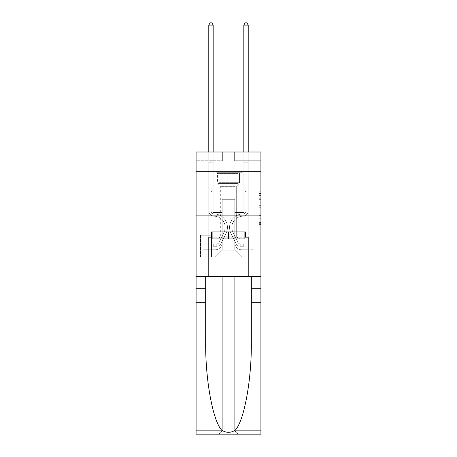 <?xml version="1.0" encoding="UTF-8"?>
<svg xmlns="http://www.w3.org/2000/svg" width="457" height="457" viewBox="0 0 457 457"><rect width="100%" height="100%" fill="white"/><g stroke="black" fill="none" stroke-linecap="round" stroke-linejoin="round"><path stroke-width="0.34" stroke-dasharray="2.29 1.71" d="M259.17 202.251L259.17 207.758L260.918 207.758L260.918 224.444L260.918 193.477L260.918 207.758L259.17 207.758L259.17 192.963L259.17 226.164L259.17 191.757L259.17 223.753L260.918 223.753L259.17 223.753L260.918 223.753L259.17 223.753L259.17 218.252L259.17 226.164L260.918 226.164L260.918 191.757L260.918 223.667L260.918 210.163L259.17 210.163L260.918 210.163L260.918 218.252L260.918 194.168L259.17 194.168L260.918 194.168L260.918 226.164L260.918 193.477L260.918 226.164L259.17 226.164L259.17 191.757L260.918 191.757L260.918 193.477L260.918 191.757L260.918 193.477L260.918 191.757L260.918 192.963L260.918 191.757L259.17 191.757L259.17 194.168L260.918 194.168L259.17 194.168L259.17 202.251L260.918 202.251M242.17 171.284L242.17 215.093L214.83 215.093L242.17 215.093L214.83 215.093L242.17 215.093L242.17 231.916L214.83 231.916L242.17 231.916L214.83 231.916L242.17 231.916L242.17 215.093L214.83 215.093L214.83 231.916L214.83 215.093L242.17 215.093L214.83 215.093L242.17 215.093L242.17 171.284L214.83 171.284L214.83 215.093L214.83 171.284L242.17 171.284M211.677 235.246L200.463 235.246L211.677 235.246L211.677 257.154L200.463 257.154L211.677 257.154M200.463 235.246L200.463 257.154M260.918 205.69L260.918 203.971L260.918 205.69L259.17 205.69L259.17 198.766L259.17 219.154L259.17 214.036L260.918 214.036L259.17 214.036L259.17 226.164L260.918 226.164L259.17 226.164L260.918 226.164L259.17 226.164L259.17 191.757L260.918 191.757L259.17 191.757L260.918 191.757L259.17 191.757L259.17 205.69L260.918 205.69M260.918 302.717L251.327 302.717L251.327 341.79L251.327 276.428L260.918 276.428L260.918 215.093L260.918 257.154L196.082 257.154L260.918 257.154L260.918 152.004L234.635 152.004L260.918 152.004L260.918 160.767L260.918 152.004L196.082 152.004L222.365 152.004L196.082 152.004L196.082 160.767L222.365 160.767L196.082 160.767L196.082 152.004L196.082 171.284L260.918 171.284L196.082 171.284L196.082 215.093L260.918 215.093L196.082 215.093L196.082 257.154L196.082 215.093L260.918 215.093L196.082 215.093L196.082 434.15L260.918 434.15L196.082 434.15L196.082 428.894L260.918 428.894L260.918 215.093L196.082 215.093L260.918 215.093L196.082 215.093L196.082 276.428L196.082 215.093M208.786 160.767L208.786 249.79L215.184 249.79A7.009 7.009 0 0 0 222.193 242.781L222.193 199.321L222.193 250.145L222.193 199.321L222.193 250.145L222.193 199.321L234.807 199.321L234.807 242.781A7.009 7.009 0 0 0 241.816 249.79L248.214 249.79L248.214 160.767L248.214 249.79L248.214 160.767L248.214 249.79L248.214 160.767L248.214 249.79L248.214 160.767L248.214 249.79L248.214 160.767L248.214 249.79L254.086 249.79L241.816 249.79L248.214 249.79L241.816 249.79L248.214 249.79L241.816 249.79L248.214 249.79L241.816 249.79L248.214 249.79L248.214 160.767L243.832 160.767L248.214 160.767L243.832 160.767L248.214 160.767L243.832 160.767L248.214 160.767L243.832 160.767L248.214 160.767L243.832 160.767L248.214 160.767L243.832 160.767L248.214 160.767L248.214 249.79L241.816 249.79A7.009 7.009 0 0 1 234.807 242.781A7.009 7.009 0 0 0 241.816 249.79A7.009 7.009 0 0 1 234.807 242.781A7.009 7.009 0 0 0 241.816 249.79A7.009 7.009 0 0 1 234.807 242.781A7.009 7.009 0 0 0 241.816 249.79A7.009 7.009 0 0 1 234.807 242.781A7.009 7.009 0 0 0 241.816 249.79A7.009 7.009 0 0 1 234.807 242.781L234.807 199.321L234.807 250.145L222.193 250.145L234.807 250.145L241.816 257.154L254.086 257.154L215.184 257.154L241.816 257.154L234.807 250.145L241.816 257.154L234.807 250.145L234.807 199.321L234.807 250.145L234.807 199.321L222.016 199.321L222.016 212.465L213.168 212.465L213.168 160.767L208.786 160.767L208.786 249.79L215.184 249.79A7.009 7.009 0 0 0 222.193 242.781L222.193 199.321L222.016 212.465L213.168 212.465L213.168 160.767L208.786 160.767L208.786 249.79L215.184 249.79L202.914 249.79L215.184 249.79L208.786 249.79L208.786 160.767L208.786 249.79L208.786 160.767L208.786 249.79L208.786 160.767L208.786 249.79L208.786 160.767L213.168 160.767L208.786 160.767L213.168 160.767L208.786 160.767L213.168 160.767L208.786 160.767L213.168 160.767L208.786 160.767L213.168 160.767L208.786 160.767L208.786 249.79L208.786 160.767M222.193 242.781L222.193 199.321L222.016 212.465L213.168 212.465L213.168 160.767L213.168 212.465L213.168 160.767L213.168 212.465L213.168 160.767L213.168 212.465L213.168 160.767L213.168 212.465L213.168 160.767L213.168 212.465L222.016 212.465L213.168 212.465L222.016 212.465L213.168 212.465L222.016 212.465L213.168 212.465L222.016 212.465L213.168 212.465L222.016 212.465L222.193 199.321L222.193 242.781A7.009 7.009 0 0 1 215.184 249.79A7.009 7.009 0 0 0 222.193 242.781A7.009 7.009 0 0 1 215.184 249.79A7.009 7.009 0 0 0 222.193 242.781A7.009 7.009 0 0 1 215.184 249.79A7.009 7.009 0 0 0 222.193 242.781A7.009 7.009 0 0 1 215.184 249.79A7.009 7.009 0 0 0 222.193 242.781M260.918 160.767L234.635 160.767L260.918 160.767M200.634 257.154L211.5 257.154L200.634 257.154L200.634 235.246L211.5 235.246L211.5 257.154L211.5 235.246L200.634 235.246L200.634 257.154M202.914 257.154L215.184 257.154L222.193 250.145L215.184 257.154L222.193 250.145L215.184 257.154L202.914 257.154L202.914 249.79L202.914 257.154M234.984 199.321L234.984 212.465L234.984 199.321M234.635 160.767L234.635 152.004L234.635 160.767M222.365 160.767L222.365 152.004L222.365 160.767M254.086 249.79L254.086 257.154L254.086 249.79M243.832 160.767L243.832 212.465L234.984 212.465L243.832 212.465L234.984 212.465L243.832 212.465L234.984 212.465L243.832 212.465L234.984 212.465L243.832 212.465L234.984 212.465L243.832 212.465L234.984 212.465L243.832 212.465L243.832 160.767M260.918 171.284L196.082 171.284M259.17 207.758L260.918 207.758L259.17 207.758M259.17 192.963L259.17 191.757L259.17 192.963L260.918 192.963L259.17 192.963M259.17 219.069L259.17 211.882L259.17 219.069L260.918 219.069L259.17 219.069M259.17 211.882L259.17 210.163L260.918 210.163L259.17 210.163L259.17 211.882L260.918 211.882L259.17 211.882M259.17 198.766L259.17 194.168L259.17 198.766L260.918 198.766L259.17 198.766M259.17 191.757L260.918 191.757L259.17 191.757L259.17 193.477L259.17 191.757L260.918 191.757M259.17 226.164L260.918 226.164L259.17 226.164L259.17 224.444L259.17 226.164M208.786 208.958L208.786 25.129L208.786 167.953L208.786 25.129L213.168 25.129L213.168 162.172L213.168 25.129L208.786 25.129L210.1 22.85L211.854 22.85L210.1 22.85L208.786 25.129L208.786 167.953L208.786 25.129L213.168 25.129L211.854 22.85L213.168 25.129L213.168 167.953L208.786 167.953L208.786 162.823L208.786 167.953L213.168 167.953L213.168 189.335L212.179 190.318A3.81 3.81 -9.6 0 0 211.065 193.014A3.81 3.81 170.4 0 1 212.179 190.318L213.168 189.335L213.168 25.129L208.786 25.129L210.1 22.85L211.854 22.85L210.1 22.85L208.786 25.129L208.786 162.823L208.786 25.129L213.168 25.129L211.854 22.85L213.168 25.129L213.168 167.953L208.786 167.953L208.786 210.717A5.518 5.518 -9.6 0 0 214.219 216.235A5.518 5.518 170.4 0 1 208.786 210.717L208.786 167.953L213.168 167.953L213.168 189.335L212.179 190.318A3.81 3.81 -9.3 0 0 211.065 193.014A3.81 3.81 170.7 0 1 212.179 190.318L213.168 189.335L213.168 25.129L208.786 25.129L210.1 22.85L211.854 22.85L210.1 22.85L208.786 25.129L208.786 210.717A5.518 5.518 -9.3 0 0 214.219 216.235A5.518 5.518 170.4 0 1 208.786 210.717L208.786 167.953L213.168 167.953L213.168 189.335L212.179 190.318A3.81 3.81 -9.3 0 0 211.065 193.014A3.81 3.81 170.7 0 1 212.179 190.318L213.168 189.335L213.168 167.953L208.786 167.953L208.786 210.717A5.518 5.518 -9.3 0 0 214.219 216.235A5.518 5.518 170.4 0 1 208.786 210.717L208.786 167.953L213.168 167.953L213.168 162.823L213.168 189.335L212.179 190.318A3.81 3.81 -9.3 0 0 211.065 193.014A3.81 3.81 170.7 0 1 212.179 190.318L213.168 189.335L213.168 167.953L208.786 167.953L208.786 210.717A5.518 5.518 -9.3 0 0 214.219 216.235A11.128 11.128 170.4 0 1 223.987 232.362A11.128 11.128 -9.6 0 0 214.219 216.235A5.518 5.518 170.7 0 1 208.786 210.717L208.786 167.953L213.168 167.953L213.168 162.172L213.168 189.335L212.179 190.318A3.81 3.81 -9.3 0 0 211.065 193.014A3.81 3.81 170.7 0 1 212.179 190.318L213.168 189.335L213.168 167.953L208.786 167.953L208.786 210.717A5.518 5.518 -9.3 0 0 214.219 216.235A5.518 5.518 170.7 0 1 208.786 210.717L208.786 167.953L213.168 167.953L213.168 25.129L211.854 22.85L213.168 25.129L213.168 189.335L212.179 190.318A3.81 3.81 -9.3 0 0 211.065 193.014A3.81 3.81 170.7 0 1 212.179 190.318L213.168 189.335L213.168 167.953L208.786 167.953L208.786 210.717L208.786 208.958L211.065 208.958L211.065 207.906L208.786 207.906L211.065 207.906L211.065 210.717L211.065 193.014L211.065 210.717A3.245 3.245 -9.6 0 0 214.253 213.956A3.245 3.245 170.4 0 1 211.065 210.717L211.065 193.014L211.065 210.717L211.065 207.906L208.786 207.906L211.065 207.906L211.065 210.717A3.245 3.245 -9.3 0 0 214.253 213.956A3.245 3.245 170.4 0 1 211.065 210.717L211.065 193.014L211.065 210.717A3.245 3.245 -9.3 0 0 214.253 213.956A3.245 3.245 170.4 0 1 211.065 210.717L211.065 193.014L211.065 210.717L211.065 207.906L208.786 207.906L211.065 207.906L211.065 210.717A3.245 3.245 -9.3 0 0 214.253 213.956A13.407 13.407 170.4 0 1 226.021 233.384A13.407 13.407 -9.6 0 0 214.253 213.956A3.245 3.245 170.7 0 1 211.065 210.717L211.065 193.014L211.065 210.717A3.245 3.245 -9.3 0 0 214.253 213.956A3.245 3.245 170.7 0 1 211.065 210.717L211.065 193.014L211.065 210.717L211.065 208.958L208.786 208.958M216.761 246.289A4.644 4.644 -9.6 0 0 220.822 243.73L226.021 233.384A13.407 13.407 -9.6 0 0 214.253 213.956A3.245 3.245 170.7 0 1 211.065 210.717A3.245 3.245 -9.3 0 0 214.253 213.956A13.407 13.407 170.7 0 1 226.021 233.384A13.407 13.407 -9.6 0 0 214.253 213.956A3.245 3.245 170.7 0 1 211.065 210.717A3.245 3.245 170.7 0 0 214.253 213.956A3.245 3.245 170.7 0 1 211.065 210.717A3.245 3.245 170.7 0 0 214.253 213.956A13.407 13.407 170.7 0 1 226.021 233.384L220.822 243.73L226.021 233.384A13.407 13.407 -9.3 0 0 214.253 213.956A3.245 3.245 170.7 0 1 211.065 210.717A3.245 3.245 170.7 0 0 214.253 213.956A13.407 13.407 170.7 0 1 226.021 233.384A13.407 13.407 -9.3 0 0 214.253 213.956A3.245 3.245 170.7 0 1 211.065 210.717A3.245 3.245 170.7 0 0 214.253 213.956A3.245 3.245 170.7 0 1 211.065 210.717A3.245 3.245 170.7 0 0 214.253 213.956A13.407 13.407 170.7 0 1 226.021 233.384A13.407 13.407 -9.3 0 0 214.253 213.956A3.245 3.245 170.7 0 1 211.065 210.717A3.245 3.245 170.7 0 0 214.253 213.956A13.407 13.407 170.7 0 1 226.021 233.384L220.822 243.73L226.021 233.384A13.407 13.407 -9.3 0 0 214.253 213.956A13.407 13.407 -9.3 0 1 226.021 233.384A13.407 13.407 -9.3 0 0 214.253 213.956A13.407 13.407 -9.3 0 1 226.021 233.384L220.822 243.73A4.644 4.644 170.4 0 1 218.075 246.072A4.644 4.644 -9.6 0 0 220.822 243.73L226.021 233.384A13.407 13.407 -9.3 0 0 214.253 213.956A13.407 13.407 -9.3 0 1 226.021 233.384L220.822 243.73L226.021 233.384A13.407 13.407 -9.3 0 0 214.253 213.956A13.407 13.407 -9.3 0 1 226.021 233.384A13.407 13.407 -9.3 0 0 214.253 213.956A13.407 13.407 -9.3 0 1 226.021 233.384L220.822 243.73L226.021 233.384A13.407 13.407 -9.3 0 0 214.253 213.956A13.407 13.407 -9.3 0 1 226.021 233.384L220.822 243.73A4.644 4.644 170.7 0 1 218.075 246.072C216.721 246.357 216.721 246.357 218.075 246.072C216.721 246.357 216.721 246.357 218.075 246.072A4.644 4.644 -9.3 0 0 220.822 243.73L226.021 233.384L220.822 243.73A4.644 4.644 170.7 0 1 218.075 246.072C216.721 246.357 216.721 246.357 218.075 246.072C216.721 246.357 216.721 246.357 218.075 246.072A4.644 4.644 -9.3 0 0 220.822 243.73L226.021 233.384L220.822 243.73A4.644 4.644 170.7 0 1 218.075 246.072C216.721 246.357 216.721 246.357 218.075 246.072C216.721 246.357 216.721 246.357 218.075 246.072A4.644 4.644 -9.3 0 0 220.822 243.73L226.021 233.384L220.822 243.73A4.644 4.644 170.7 0 1 218.075 246.072C216.721 246.357 216.721 246.357 218.075 246.072C216.721 246.357 216.721 246.357 218.075 246.072A4.644 4.644 -9.3 0 0 220.822 243.73L226.021 233.384L220.822 243.73A4.644 4.644 170.7 0 1 218.075 246.072C216.721 246.357 216.721 246.357 218.075 246.072C216.721 246.357 216.721 246.357 218.075 246.072A4.644 4.644 -9.3 0 0 220.822 243.73A4.644 4.644 -9.6 0 1 216.761 246.289L216.761 244.009A2.365 2.365 -9.6 0 0 218.783 242.707L223.987 232.362A11.128 11.128 -9.6 0 0 214.219 216.235A5.518 5.518 170.7 0 1 208.786 210.717A5.518 5.518 -9.3 0 0 214.219 216.235A11.128 11.128 170.7 0 1 223.987 232.362A11.128 11.128 -9.6 0 0 214.219 216.235A5.518 5.518 170.7 0 1 208.786 210.717A5.518 5.518 170.7 0 0 214.219 216.235A5.518 5.518 170.7 0 1 208.786 210.717A5.518 5.518 170.7 0 0 214.219 216.235A11.128 11.128 170.7 0 1 223.987 232.362L218.783 242.707L223.987 232.362A11.128 11.128 -9.3 0 0 214.219 216.235A5.518 5.518 170.7 0 1 208.786 210.717A5.518 5.518 170.7 0 0 214.219 216.235A11.128 11.128 170.7 0 1 223.987 232.362A11.128 11.128 -9.3 0 0 214.219 216.235A5.518 5.518 170.7 0 1 208.786 210.717A5.518 5.518 170.7 0 0 214.219 216.235A5.518 5.518 170.7 0 1 208.786 210.717A5.518 5.518 170.7 0 0 214.219 216.235A11.128 11.128 170.7 0 1 223.987 232.362A11.128 11.128 -9.3 0 0 214.219 216.235A5.518 5.518 170.7 0 1 208.786 210.717A5.518 5.518 170.7 0 0 214.219 216.235A11.128 11.128 170.7 0 1 223.987 232.362L218.783 242.707L223.987 232.362A11.128 11.128 -9.3 0 0 214.219 216.235A11.128 11.128 -9.3 0 1 223.987 232.362A11.128 11.128 -9.3 0 0 214.219 216.235A11.128 11.128 -9.3 0 1 223.987 232.362L218.783 242.707A2.365 2.365 170.4 0 1 218.075 243.547C216.744 244.158 216.744 244.158 218.075 243.547C216.744 244.158 216.744 244.158 218.075 243.547A2.365 2.365 -9.6 0 0 218.783 242.707L223.987 232.362A11.128 11.128 -9.3 0 0 214.219 216.235A11.128 11.128 -9.3 0 1 223.987 232.362L218.783 242.707L223.987 232.362A11.128 11.128 -9.3 0 0 214.219 216.235A11.128 11.128 -9.3 0 1 223.987 232.362A11.128 11.128 -9.3 0 0 214.219 216.235A11.128 11.128 -9.3 0 1 223.987 232.362L218.783 242.707L223.987 232.362A11.128 11.128 -9.3 0 0 214.219 216.235A11.128 11.128 -9.3 0 1 223.987 232.362L218.783 242.707A2.365 2.365 170.7 0 1 218.075 243.547C216.744 244.158 216.744 244.158 218.075 243.547C216.744 244.158 216.744 244.158 218.075 243.547A2.365 2.365 -9.3 0 0 218.783 242.707L223.987 232.362L218.783 242.707A2.365 2.365 170.7 0 1 218.075 243.547C216.744 244.158 216.744 244.158 218.075 243.547C216.744 244.158 216.744 244.158 218.075 243.547A2.365 2.365 -9.3 0 0 218.783 242.707L223.987 232.362L218.783 242.707A2.365 2.365 170.7 0 1 218.075 243.547C216.744 244.158 216.744 244.158 218.075 243.547C216.744 244.158 216.744 244.158 218.075 243.547A2.365 2.365 -9.3 0 0 218.783 242.707L223.987 232.362L218.783 242.707A2.365 2.365 170.7 0 1 218.075 243.547C216.744 244.158 216.744 244.158 218.075 243.547C216.744 244.158 216.744 244.158 218.075 243.547A2.365 2.365 -9.3 0 0 218.783 242.707L223.987 232.362L218.783 242.707A2.365 2.365 170.7 0 1 218.075 243.547C216.744 244.158 216.744 244.158 218.075 243.547C216.744 244.158 216.744 244.158 218.075 243.547A2.365 2.365 -9.3 0 0 218.783 242.707A2.365 2.365 -9.6 0 1 216.761 244.009L216.761 246.289L213.253 246.289L216.761 246.289A4.644 4.644 -9.3 0 0 220.822 243.73A4.644 4.644 -9.3 0 1 216.761 246.289L216.761 244.009L213.253 244.009L216.761 244.009A2.365 2.365 -9.3 0 0 218.783 242.707A2.365 2.365 -9.3 0 1 216.761 244.009L216.761 246.289L213.253 246.289L213.253 244.009L213.253 246.289L216.761 246.289A4.644 4.644 -9.3 0 0 220.822 243.73A4.644 4.644 -9.3 0 1 216.761 246.289L216.761 244.009L213.253 244.009L216.761 244.009A2.365 2.365 -9.3 0 0 218.783 242.707A2.365 2.365 -9.3 0 1 216.761 244.009L216.761 246.289L213.253 246.289L213.253 244.009L213.253 246.289L216.761 246.289A4.644 4.644 -9.3 0 0 220.822 243.73A4.644 4.644 -9.3 0 1 216.761 246.289L216.761 244.009L213.253 244.009L216.761 244.009A2.365 2.365 -9.3 0 0 218.783 242.707A2.365 2.365 -9.3 0 1 216.761 244.009L216.761 246.289L213.253 246.289L213.253 244.009L213.253 246.289L216.761 246.289A4.644 4.644 -9.3 0 0 220.822 243.73A4.644 4.644 -9.3 0 1 216.761 246.289L216.761 244.009L213.253 244.009L216.761 244.009A2.365 2.365 -9.3 0 0 218.783 242.707A2.365 2.365 -9.3 0 1 216.761 244.009L216.761 246.289L213.253 246.289L213.253 244.009L213.253 246.289L216.761 246.289A4.644 4.644 -9.3 0 0 220.822 243.73A4.644 4.644 -9.3 0 1 216.761 246.289L216.761 244.009L213.253 244.009L216.761 244.009A2.365 2.365 -9.3 0 0 218.783 242.707A2.365 2.365 -9.3 0 1 216.761 244.009L216.761 246.289L213.253 246.289L213.253 244.009L213.253 246.289L216.761 246.289M248.214 208.958L248.214 25.129L248.214 167.953L248.214 25.129L243.832 25.129L243.832 162.172L243.832 25.129L248.214 25.129L246.9 22.85L245.146 22.85L246.9 22.85L248.214 25.129L248.214 167.953L248.214 25.129L243.832 25.129L245.146 22.85L243.832 25.129L243.832 167.953L248.214 167.953L248.214 162.823L248.214 167.953L243.832 167.953L243.832 189.335L244.821 190.318A3.81 3.81 9.6 0 1 245.935 193.014A3.81 3.81 -170.4 0 0 244.821 190.318L243.832 189.335L243.832 25.129L248.214 25.129L246.9 22.85L245.146 22.85L246.9 22.85L248.214 25.129L248.214 162.823L248.214 25.129L243.832 25.129L245.146 22.85L243.832 25.129L243.832 167.953L248.214 167.953L248.214 210.717A5.518 5.518 9.6 0 1 242.781 216.235A5.518 5.518 -170.4 0 0 248.214 210.717L248.214 167.953L243.832 167.953L243.832 189.335L244.821 190.318A3.81 3.81 9.3 0 1 245.935 193.014A3.81 3.81 -170.7 0 0 244.821 190.318L243.832 189.335L243.832 25.129L248.214 25.129L246.9 22.85L245.146 22.85L246.9 22.85L248.214 25.129L248.214 210.717A5.518 5.518 9.3 0 1 242.781 216.235A5.518 5.518 -170.4 0 0 248.214 210.717L248.214 167.953L243.832 167.953L243.832 189.335L244.821 190.318A3.81 3.81 9.3 0 1 245.935 193.014A3.81 3.81 -170.7 0 0 244.821 190.318L243.832 189.335L243.832 167.953L248.214 167.953L248.214 210.717A5.518 5.518 9.3 0 1 242.781 216.235A5.518 5.518 -170.4 0 0 248.214 210.717L248.214 167.953L243.832 167.953L243.832 162.823L243.832 189.335L244.821 190.318A3.81 3.81 9.3 0 1 245.935 193.014A3.81 3.81 -170.7 0 0 244.821 190.318L243.832 189.335L243.832 167.953L248.214 167.953L248.214 210.717A5.518 5.518 9.3 0 1 242.781 216.235A11.128 11.128 -170.4 0 0 233.013 232.362A11.128 11.128 9.6 0 1 242.781 216.235A5.518 5.518 -170.7 0 0 248.214 210.717L248.214 167.953L243.832 167.953L243.832 162.172L243.832 189.335L244.821 190.318A3.81 3.81 9.3 0 1 245.935 193.014A3.81 3.81 -170.7 0 0 244.821 190.318L243.832 189.335L243.832 167.953L248.214 167.953L248.214 210.717A5.518 5.518 9.3 0 1 242.781 216.235A5.518 5.518 -170.7 0 0 248.214 210.717L248.214 167.953L243.832 167.953L243.832 25.129L245.146 22.85L243.832 25.129L243.832 189.335L244.821 190.318A3.81 3.81 9.3 0 1 245.935 193.014A3.81 3.81 -170.7 0 0 244.821 190.318L243.832 189.335L243.832 167.953L248.214 167.953L248.214 210.717L248.214 208.958L245.935 208.958L245.935 207.906L248.214 207.906L245.935 207.906L245.935 210.717L245.935 193.014L245.935 210.717A3.245 3.245 9.6 0 1 242.747 213.956A3.245 3.245 -170.4 0 0 245.935 210.717L245.935 193.014L245.935 210.717L245.935 207.906L248.214 207.906L245.935 207.906L245.935 210.717A3.245 3.245 9.3 0 1 242.747 213.956A3.245 3.245 -170.4 0 0 245.935 210.717L245.935 193.014L245.935 210.717A3.245 3.245 9.3 0 1 242.747 213.956A3.245 3.245 -170.4 0 0 245.935 210.717L245.935 193.014L245.935 210.717L245.935 207.906L248.214 207.906L245.935 207.906L245.935 210.717A3.245 3.245 9.3 0 1 242.747 213.956A13.407 13.407 -170.4 0 0 230.979 233.384A13.407 13.407 9.6 0 1 242.747 213.956A3.245 3.245 -170.7 0 0 245.935 210.717L245.935 193.014L245.935 210.717A3.245 3.245 9.3 0 1 242.747 213.956A3.245 3.245 -170.7 0 0 245.935 210.717L245.935 193.014L245.935 210.717L245.935 208.958L248.214 208.958M240.239 246.289A4.644 4.644 9.6 0 1 236.178 243.73L230.979 233.384A13.407 13.407 9.6 0 1 242.747 213.956A3.245 3.245 -170.7 0 0 245.935 210.717A3.245 3.245 9.3 0 1 242.747 213.956A13.407 13.407 -170.7 0 0 230.979 233.384A13.407 13.407 9.6 0 1 242.747 213.956A3.245 3.245 -170.7 0 0 245.935 210.717A3.245 3.245 -170.7 0 1 242.747 213.956A3.245 3.245 -170.7 0 0 245.935 210.717A3.245 3.245 -170.7 0 1 242.747 213.956A13.407 13.407 -170.7 0 0 230.979 233.384L236.178 243.73L230.979 233.384A13.407 13.407 9.3 0 1 242.747 213.956A3.245 3.245 -170.7 0 0 245.935 210.717A3.245 3.245 -170.7 0 1 242.747 213.956A13.407 13.407 -170.7 0 0 230.979 233.384A13.407 13.407 9.3 0 1 242.747 213.956A3.245 3.245 -170.7 0 0 245.935 210.717A3.245 3.245 -170.7 0 1 242.747 213.956A3.245 3.245 -170.7 0 0 245.935 210.717A3.245 3.245 -170.7 0 1 242.747 213.956A13.407 13.407 -170.7 0 0 230.979 233.384A13.407 13.407 9.3 0 1 242.747 213.956A3.245 3.245 -170.7 0 0 245.935 210.717A3.245 3.245 -170.7 0 1 242.747 213.956A13.407 13.407 -170.7 0 0 230.979 233.384L236.178 243.73L230.979 233.384A13.407 13.407 9.3 0 1 242.747 213.956A13.407 13.407 9.3 0 0 230.979 233.384A13.407 13.407 9.3 0 1 242.747 213.956A13.407 13.407 9.3 0 0 230.979 233.384L236.178 243.73A4.644 4.644 -170.4 0 0 238.925 246.072A4.644 4.644 9.6 0 1 236.178 243.73L230.979 233.384A13.407 13.407 9.3 0 1 242.747 213.956A13.407 13.407 9.3 0 0 230.979 233.384L236.178 243.73L230.979 233.384A13.407 13.407 9.3 0 1 242.747 213.956A13.407 13.407 9.3 0 0 230.979 233.384A13.407 13.407 9.3 0 1 242.747 213.956A13.407 13.407 9.3 0 0 230.979 233.384L236.178 243.73L230.979 233.384A13.407 13.407 9.3 0 1 242.747 213.956A13.407 13.407 9.3 0 0 230.979 233.384L236.178 243.73A4.644 4.644 -170.7 0 0 238.925 246.072C240.279 246.357 240.279 246.357 238.925 246.072C240.279 246.357 240.279 246.357 238.925 246.072A4.644 4.644 9.3 0 1 236.178 243.73L230.979 233.384L236.178 243.73A4.644 4.644 -170.7 0 0 238.925 246.072C240.279 246.357 240.279 246.357 238.925 246.072C240.279 246.357 240.279 246.357 238.925 246.072A4.644 4.644 9.3 0 1 236.178 243.73L230.979 233.384L236.178 243.73A4.644 4.644 -170.7 0 0 238.925 246.072C240.279 246.357 240.279 246.357 238.925 246.072C240.279 246.357 240.279 246.357 238.925 246.072A4.644 4.644 9.3 0 1 236.178 243.73L230.979 233.384L236.178 243.73A4.644 4.644 -170.7 0 0 238.925 246.072C240.279 246.357 240.279 246.357 238.925 246.072C240.279 246.357 240.279 246.357 238.925 246.072A4.644 4.644 9.3 0 1 236.178 243.73L230.979 233.384L236.178 243.73A4.644 4.644 -170.7 0 0 238.925 246.072C240.279 246.357 240.279 246.357 238.925 246.072C240.279 246.357 240.279 246.357 238.925 246.072A4.644 4.644 9.3 0 1 236.178 243.73A4.644 4.644 9.6 0 0 240.239 246.289L240.239 244.009A2.365 2.365 9.6 0 1 238.217 242.707L233.013 232.362A11.128 11.128 9.6 0 1 242.781 216.235A5.518 5.518 -170.7 0 0 248.214 210.717A5.518 5.518 9.3 0 1 242.781 216.235A11.128 11.128 -170.7 0 0 233.013 232.362A11.128 11.128 9.6 0 1 242.781 216.235A5.518 5.518 -170.7 0 0 248.214 210.717A5.518 5.518 -170.7 0 1 242.781 216.235A5.518 5.518 -170.7 0 0 248.214 210.717A5.518 5.518 -170.7 0 1 242.781 216.235A11.128 11.128 -170.7 0 0 233.013 232.362L238.217 242.707L233.013 232.362A11.128 11.128 9.3 0 1 242.781 216.235A5.518 5.518 -170.7 0 0 248.214 210.717A5.518 5.518 -170.7 0 1 242.781 216.235A11.128 11.128 -170.7 0 0 233.013 232.362A11.128 11.128 9.3 0 1 242.781 216.235A5.518 5.518 -170.7 0 0 248.214 210.717A5.518 5.518 -170.7 0 1 242.781 216.235A5.518 5.518 -170.7 0 0 248.214 210.717A5.518 5.518 -170.7 0 1 242.781 216.235A11.128 11.128 -170.7 0 0 233.013 232.362A11.128 11.128 9.3 0 1 242.781 216.235A5.518 5.518 -170.7 0 0 248.214 210.717A5.518 5.518 -170.7 0 1 242.781 216.235A11.128 11.128 -170.7 0 0 233.013 232.362L238.217 242.707L233.013 232.362A11.128 11.128 9.3 0 1 242.781 216.235A11.128 11.128 9.3 0 0 233.013 232.362A11.128 11.128 9.3 0 1 242.781 216.235A11.128 11.128 9.3 0 0 233.013 232.362L238.217 242.707A2.365 2.365 -170.4 0 0 238.925 243.547C240.256 244.158 240.256 244.158 238.925 243.547C240.256 244.158 240.256 244.158 238.925 243.547A2.365 2.365 9.6 0 1 238.217 242.707L233.013 232.362A11.128 11.128 9.3 0 1 242.781 216.235A11.128 11.128 9.3 0 0 233.013 232.362L238.217 242.707L233.013 232.362A11.128 11.128 9.3 0 1 242.781 216.235A11.128 11.128 9.3 0 0 233.013 232.362A11.128 11.128 9.3 0 1 242.781 216.235A11.128 11.128 9.3 0 0 233.013 232.362L238.217 242.707L233.013 232.362A11.128 11.128 9.3 0 1 242.781 216.235A11.128 11.128 9.3 0 0 233.013 232.362L238.217 242.707A2.365 2.365 -170.7 0 0 238.925 243.547C240.256 244.158 240.256 244.158 238.925 243.547C240.256 244.158 240.256 244.158 238.925 243.547A2.365 2.365 9.3 0 1 238.217 242.707L233.013 232.362L238.217 242.707A2.365 2.365 -170.7 0 0 238.925 243.547C240.256 244.158 240.256 244.158 238.925 243.547C240.256 244.158 240.256 244.158 238.925 243.547A2.365 2.365 9.3 0 1 238.217 242.707L233.013 232.362L238.217 242.707A2.365 2.365 -170.7 0 0 238.925 243.547C240.256 244.158 240.256 244.158 238.925 243.547C240.256 244.158 240.256 244.158 238.925 243.547A2.365 2.365 9.3 0 1 238.217 242.707L233.013 232.362L238.217 242.707A2.365 2.365 -170.7 0 0 238.925 243.547C240.256 244.158 240.256 244.158 238.925 243.547C240.256 244.158 240.256 244.158 238.925 243.547A2.365 2.365 9.3 0 1 238.217 242.707L233.013 232.362L238.217 242.707A2.365 2.365 -170.7 0 0 238.925 243.547C240.256 244.158 240.256 244.158 238.925 243.547C240.256 244.158 240.256 244.158 238.925 243.547A2.365 2.365 9.3 0 1 238.217 242.707A2.365 2.365 9.6 0 0 240.239 244.009L240.239 246.289L243.747 246.289L240.239 246.289A4.644 4.644 9.3 0 1 236.178 243.73A4.644 4.644 9.3 0 0 240.239 246.289L240.239 244.009L243.747 244.009L240.239 244.009A2.365 2.365 9.3 0 1 238.217 242.707A2.365 2.365 9.3 0 0 240.239 244.009L240.239 246.289L243.747 246.289L243.747 244.009L243.747 246.289L240.239 246.289A4.644 4.644 9.3 0 1 236.178 243.73A4.644 4.644 9.3 0 0 240.239 246.289L240.239 244.009L243.747 244.009L240.239 244.009A2.365 2.365 9.3 0 1 238.217 242.707A2.365 2.365 9.3 0 0 240.239 244.009L240.239 246.289L243.747 246.289L243.747 244.009L243.747 246.289L240.239 246.289A4.644 4.644 9.3 0 1 236.178 243.73A4.644 4.644 9.3 0 0 240.239 246.289L240.239 244.009L243.747 244.009L240.239 244.009A2.365 2.365 9.3 0 1 238.217 242.707A2.365 2.365 9.3 0 0 240.239 244.009L240.239 246.289L243.747 246.289L243.747 244.009L243.747 246.289L240.239 246.289A4.644 4.644 9.3 0 1 236.178 243.73A4.644 4.644 9.3 0 0 240.239 246.289L240.239 244.009L243.747 244.009L240.239 244.009A2.365 2.365 9.3 0 1 238.217 242.707A2.365 2.365 9.3 0 0 240.239 244.009L240.239 246.289L243.747 246.289L243.747 244.009L243.747 246.289L240.239 246.289A4.644 4.644 9.3 0 1 236.178 243.73A4.644 4.644 9.3 0 0 240.239 246.289L240.239 244.009L243.747 244.009L240.239 244.009A2.365 2.365 9.3 0 1 238.217 242.707A2.365 2.365 9.3 0 0 240.239 244.009L240.239 246.289L243.747 246.289L243.747 244.009L243.747 246.289L240.239 246.289M218.257 172.683L240.331 172.683L218.257 172.683M237.983 173.563L217.549 173.563L237.983 173.563M218.635 238.925L239.891 238.925L218.635 238.925M221.748 236.852L236.298 236.852L221.748 236.852M235.252 186.353L220.702 186.353L235.252 186.353M216.738 172.683L242.084 172.683L216.738 172.683M216.738 231.916L242.084 231.916L216.738 231.916M244.883 231.916L244.883 238.925L244.883 231.916L212.117 231.916L244.883 231.916L244.883 238.925L212.117 238.925L244.883 238.925L212.117 238.925L212.117 231.916L212.117 238.925L212.117 231.916L228.5 231.916L228.5 238.925L228.5 231.916L212.117 231.916M211.591 237.177L211.591 231.916L211.591 237.177L208.786 237.177L248.214 237.177L211.591 237.177L211.591 231.916L245.409 231.916L228.5 231.916L228.5 238.925M222.279 276.428L222.279 428.894L196.082 428.894L196.082 276.428L260.918 276.428L196.082 276.428L260.918 276.428L222.279 276.428L222.279 428.894C221.942 432.065 220.194 433.813 217.024 434.15C220.194 433.813 221.942 432.065 222.279 428.894L222.279 276.428L234.721 276.428L234.721 428.894L222.279 428.894L222.279 276.428M205.673 302.717L205.673 276.428L196.082 276.428L196.082 302.717L205.673 302.717L205.673 341.79L205.673 276.428L196.082 276.428M260.918 430.151L235.281 430.151C244.215 420.863 251.79 379.139 251.327 341.79L251.327 276.428L205.673 276.428L251.327 276.428L251.327 302.717M235.281 430.151C230.762 433.036 226.244 433.036 221.719 430.151C212.785 420.863 205.21 379.139 205.673 341.79L205.673 276.428M221.719 430.151L196.082 430.151L196.082 302.717M212.117 237.177L228.5 237.177L228.5 231.916L245.409 231.916L245.409 237.177M248.214 276.428L248.214 237.177L248.214 276.428L248.214 237.177L208.786 237.177L208.786 276.428M260.918 215.093L260.918 428.894L234.721 428.894L234.721 276.428L234.721 428.894C235.058 432.065 236.806 433.813 239.976 434.15C236.806 433.813 235.058 432.065 234.721 428.894L234.721 276.428L260.918 276.428L260.918 434.15L239.976 434.15C236.806 433.813 235.058 432.065 234.721 428.894C235.058 432.065 236.806 433.813 239.976 434.15L217.024 434.15C220.194 433.813 221.942 432.065 222.279 428.894C221.942 432.065 220.194 433.813 217.024 434.15L196.082 434.15L196.082 430.151M251.327 276.428L260.918 276.428M228.5 231.916L228.5 237.177L244.883 237.177M208.786 152.004L208.786 25.129L213.168 25.129L208.786 25.129L210.1 22.85L211.854 22.85L210.1 22.85L208.786 25.129L208.786 162.172L208.786 25.129L213.168 25.129L211.854 22.85L213.168 25.129L213.168 162.172L213.168 25.129L208.786 25.129L210.1 22.85L211.854 22.85L210.1 22.85L208.786 25.129L213.168 25.129L211.854 22.85L213.168 25.129L213.168 152.004M243.832 152.004L243.832 162.172L248.214 162.172L243.832 162.172L248.214 162.172L243.832 162.172L248.214 162.172L243.832 162.172L248.214 162.172L243.832 162.172L248.214 162.172L243.832 162.172L248.214 162.172L243.832 162.172L243.832 162.823L243.832 25.129L245.146 22.85L243.832 25.129L248.214 25.129L243.832 25.129L248.214 25.129L246.9 22.85L245.146 22.85L246.9 22.85L248.214 25.129L248.214 162.172L248.214 25.129L243.832 25.129L245.146 22.85L243.832 25.129L243.832 162.172L243.832 25.129L248.214 25.129L246.9 22.85L245.146 22.85L246.9 22.85L248.214 25.129L248.214 152.004M213.253 244.009L216.669 244.009L213.253 244.009L213.253 246.289L213.253 244.009M208.786 162.172L208.786 162.823L208.786 162.172L213.168 162.172L208.786 162.172M218.075 246.072C216.721 246.357 216.721 246.357 218.075 246.072C216.721 246.357 216.721 246.357 218.075 246.072L218.075 243.547L218.075 246.072M213.168 25.129L211.854 22.85L210.1 22.85L208.786 25.129M243.747 244.009L240.331 244.009L243.747 244.009L243.747 246.289L243.747 244.009M238.925 246.072C240.279 246.357 240.279 246.357 238.925 246.072C240.279 246.357 240.279 246.357 238.925 246.072L238.925 243.547L238.925 246.072M243.832 162.823L243.832 167.953L243.832 162.823L248.214 162.823L243.832 162.823M248.214 25.129L246.9 22.85L245.146 22.85L243.832 25.129M259.17 218.252L260.918 218.252L259.17 218.252M259.17 215.67L260.918 215.67M259.17 199.669L260.918 199.669L259.17 199.669M259.17 193.477L260.918 193.477M259.17 224.444L260.918 224.444M259.17 222.548L260.918 222.548M259.17 195.373L260.918 195.373M259.17 206.038L260.918 206.038L259.17 206.038M259.17 215.755L260.918 215.755L259.17 215.755M259.17 219.154L260.918 219.154L259.17 219.154M259.17 203.971L260.918 203.971L259.17 203.971M208.786 162.823L213.168 162.823L208.786 162.823M219.017 182.691L239.451 182.691L219.017 182.691M237.674 183.56L217.909 183.56L237.674 183.56M205.673 288.698L196.082 288.698M251.327 288.698L260.918 288.698M259.17 223.667L260.918 223.667M259.17 223.753L260.918 223.753M259.17 194.168L260.918 194.168M217.024 243.981L217.024 246.272L217.024 243.981M239.976 243.981L239.976 246.272L239.976 243.981M217.549 173.563L216.669 172.683L217.549 173.563L217.549 182.691L217.909 183.56L220.702 186.353L220.702 236.852L217.109 238.925L220.702 236.852L220.702 186.353L217.909 183.56L217.549 182.691L217.549 173.563M242.084 172.683L242.084 231.916L242.084 172.683M214.916 172.683L214.916 231.916L214.916 172.683M239.451 182.691L239.451 173.563L240.331 172.683L239.451 173.563L239.451 182.691L239.091 183.56L236.298 186.353L236.298 236.852L239.891 238.925L236.298 236.852L236.298 186.353L239.091 183.56L239.451 182.691"/><path stroke-width="0.69" d="M260.918 171.284L260.918 152.004L196.082 152.004L196.082 171.284L260.918 171.284L260.918 276.428L248.214 276.428L248.214 237.177L245.409 237.177L245.409 231.916L211.591 231.916L211.591 237.177L212.117 237.177M196.082 302.717L205.673 302.717L205.673 341.79C205.21 379.139 212.785 420.863 221.719 430.151C226.238 433.036 230.756 433.036 235.281 430.151L260.918 430.151L260.918 434.15L196.082 434.15L196.082 171.284M244.883 231.916L244.883 238.925L212.117 238.925L212.117 231.916M228.5 231.916L228.5 238.925M235.281 430.151C244.215 420.863 251.79 379.139 251.327 341.79L251.327 276.428M251.327 302.717L260.918 302.717L260.918 276.428M205.673 276.428L205.673 302.717M260.918 430.151L260.918 302.717M196.082 276.428L208.786 276.428L208.786 237.177L211.591 237.177M196.082 215.093L260.918 215.093M208.786 276.428L248.214 276.428M244.883 237.177L245.409 237.177M213.168 152.004L213.168 25.129L208.786 25.129L208.786 152.004M208.786 25.129L210.1 22.85L211.854 22.85L213.168 25.129M248.214 152.004L248.214 25.129L243.832 25.129L243.832 152.004M243.832 25.129L245.146 22.85L246.9 22.85L248.214 25.129M251.327 288.698L260.918 288.698M205.673 288.698L196.082 288.698M196.082 430.151L221.719 430.151"/></g></svg>
